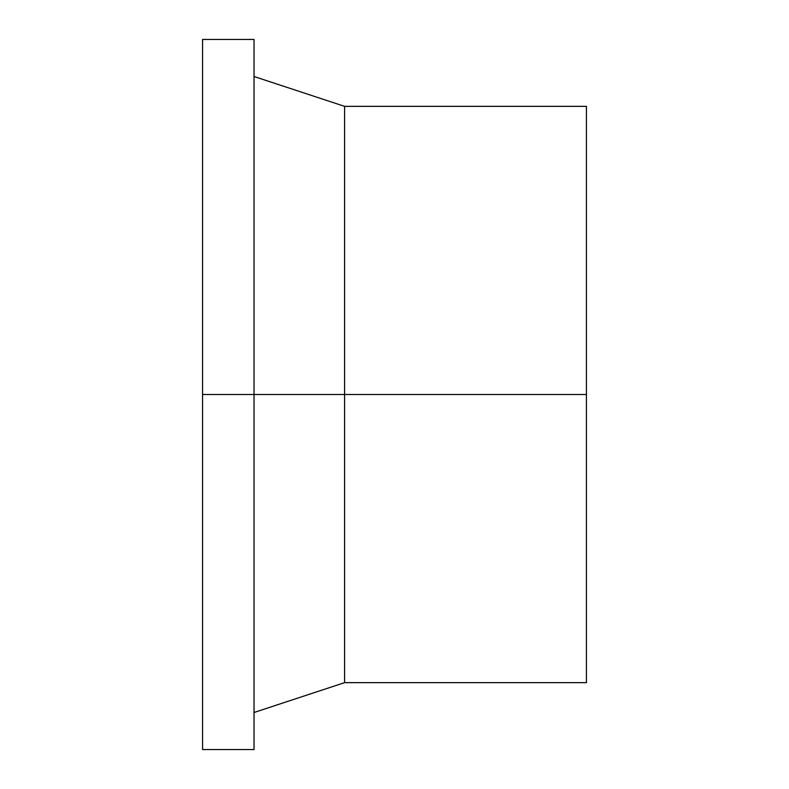 <?xml version="1.0" encoding="UTF-8"?>
<svg xmlns="http://www.w3.org/2000/svg" width="789" height="789" viewBox="0 0 789 789"><rect width="100%" height="100%" fill="white"/><g stroke="black" fill="none" stroke-linecap="round" stroke-linejoin="round"><path stroke-width="1.18" d="M344.586 394.5L344.586 682.653L344.586 394.5L202.566 394.5L202.566 749.55L202.566 39.45L202.566 394.5L254.028 394.5L254.028 39.45L254.028 749.55L254.028 394.5L344.586 394.5L344.586 106.347L344.586 394.5L586.434 394.5L344.586 394.5M586.434 682.653L586.434 106.347L586.434 682.653L344.586 682.653L254.028 712.497M202.566 749.55L254.028 749.55M202.566 39.45L254.028 39.45M254.028 76.503L344.586 106.347L586.434 106.347"/></g></svg>
